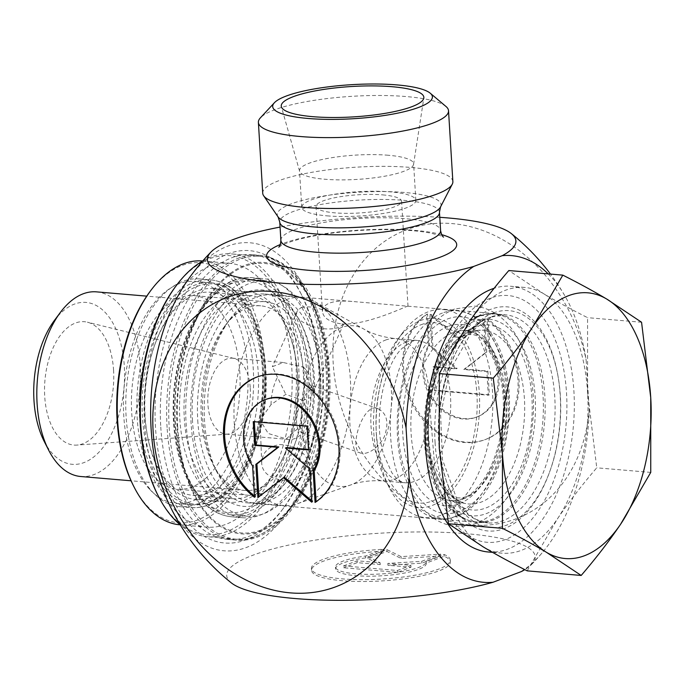 <?xml version="1.0" encoding="UTF-8"?>
<svg xmlns="http://www.w3.org/2000/svg" width="685" height="685" viewBox="0 0 685 685"><rect width="100%" height="100%" fill="white"/><g stroke="black" fill="none" stroke-linecap="round" stroke-linejoin="round"><path stroke-width="0.51" stroke-dasharray="3.42 2.57" d="M254.52 497.319L255.573 496.916L253.664 465.577A45.441 36.545 69.3 0 1 266.285 399.261M315.057 502.465L316.119 502.071A69.545 55.93 -110.7 0 0 332.139 416.078A69.545 55.93 -110.7 0 0 257.783 376.707A69.545 55.93 -110.7 0 0 257.252 376.913M254.435 496.017A69.545 55.93 -110.7 0 0 255.573 496.916M252.602 465.98L253.664 465.577M253.236 421.635L254.298 421.232L254.323 421.729M258.913 496.796L284.489 477.325M257.877 497.601L258.939 497.207M311.615 500.795L312.754 501.78L310.725 468.549L286.501 447.588M311.692 502.182L312.754 501.78M309.663 468.942L310.725 468.549M308.473 449.463L309.56 449.548L308.104 425.813L254.298 421.232M308.498 449.951L309.56 449.548M307.051 426.207L308.104 425.813M383.6 551.142A69.545 14.813 -3.5 0 0 311.547 570.374A69.545 14.813 -3.5 0 0 381.862 580.914A69.545 14.813 -3.5 0 0 450.37 561.888A69.545 14.813 -3.5 0 0 444.137 556.297L426.267 563.036A45.441 9.684 176.5 0 1 426.31 563.353A45.441 9.684 176.5 0 1 381.545 575.794A45.441 9.684 176.5 0 1 335.599 568.901A45.441 9.684 176.5 0 1 365.73 557.881L383.6 551.142L383.48 549.284L365.61 556.023A45.441 9.684 -3.5 0 0 335.487 567.043A45.441 9.684 -3.5 0 0 381.434 573.936A45.441 9.684 -3.5 0 0 426.198 561.495A45.441 9.684 -3.5 0 0 426.156 561.178L444.026 554.439A69.545 14.813 176.5 0 1 450.259 560.03A69.545 14.813 176.5 0 1 381.75 579.056A69.545 14.813 176.5 0 1 311.427 568.516A69.545 14.813 176.5 0 1 383.48 549.284M444.137 556.297L444.026 554.439M365.73 557.881L365.61 556.023M426.267 563.036L426.156 561.178M343.527 565.913L357.065 560.801L380.124 562.762L367.896 556.717L386.845 549.576L401.119 556.631L440.66 554.148L421.712 561.298L387.821 563.421L410.88 565.382L397.343 570.485L343.527 565.913L343.639 567.771L397.454 572.343L410.991 567.24L387.933 565.279L421.823 563.156L440.772 556.006L401.23 558.489L386.957 551.434L368.008 558.575L380.235 564.62L357.176 562.659L343.639 567.771M357.176 562.659L357.065 560.801M380.235 564.62L380.124 562.762M368.008 558.575L367.896 556.717M386.957 551.434L386.845 549.576M401.23 558.489L401.119 556.631M440.772 556.006L440.66 554.148M421.823 563.156L421.712 561.298M387.933 565.279L387.821 563.421M410.991 567.24L410.88 565.382M397.454 572.343L397.343 570.485M427.534 313.978A69.545 55.93 -110.7 0 0 411.514 399.963A69.545 55.93 -110.7 0 0 485.879 439.342A69.545 55.93 -110.7 0 0 519.127 385.458A69.545 55.93 -110.7 0 0 488.08 319.124L489.998 350.463A45.441 36.545 69.3 0 1 477.368 416.788A45.441 36.545 69.3 0 1 432.988 398.533A45.441 36.545 69.3 0 1 429.452 345.317L427.534 313.978L426.481 314.381L428.399 345.719A45.441 36.545 -110.7 0 0 431.927 398.935A45.441 36.545 -110.7 0 0 476.315 417.191A45.441 36.545 -110.7 0 0 488.936 350.866L487.018 319.527A69.545 55.93 69.3 0 1 518.065 385.852A69.545 55.93 69.3 0 1 484.817 439.736A69.545 55.93 69.3 0 1 410.452 400.365A69.545 55.93 69.3 0 1 426.481 314.381M488.08 319.124L487.018 319.527M429.452 345.317L428.399 345.719M489.998 350.463L488.936 350.866M434.487 390.63L433.04 366.895L456.09 368.855L431.875 347.903L429.837 314.663L458.102 339.118L483.653 319.236L485.691 352.475L463.796 369.506L486.847 371.467L488.302 395.211L434.487 390.63L435.549 390.236L489.364 394.808L487.908 371.073L464.85 369.112L486.752 352.073L484.715 318.842L459.164 338.715L430.899 314.261L432.937 347.5L457.152 368.453L434.093 366.492L435.549 390.236M434.093 366.492L433.04 366.895M457.152 368.453L456.09 368.855M432.937 347.5L431.875 347.903M430.899 314.261L429.837 314.663M459.164 338.715L458.102 339.118M484.715 318.842L483.653 319.236M486.752 352.073L485.691 352.475M464.85 369.112L463.796 369.506M487.908 371.073L486.847 371.467M489.364 394.808L488.302 395.211M262.723 193.23A95.249 20.293 176.5 0 1 356.551 167.166A95.249 20.293 176.5 0 1 452.862 181.602M439.779 217.316A154.536 32.923 -3.5 0 0 280.062 227.086M192.485 420.924A108.581 60.246 -85.1 0 1 229.338 303.241A108.581 60.246 -85.1 0 1 299.747 320.931A108.581 60.246 -85.1 0 1 286.03 482.18A108.581 60.246 -85.1 0 1 192.485 420.924M160.778 427.038A142.874 79.263 94.9 0 0 228.122 539.438A142.874 79.263 94.9 0 0 283.873 507.636A142.874 79.263 94.9 0 0 301.914 295.475A142.874 79.263 94.9 0 0 252.337 254.717A142.874 79.263 94.9 0 0 160.778 427.038M197.76 420.393A104.771 58.131 94.9 0 0 247.139 502.816A104.771 58.131 94.9 0 0 288.025 479.5A104.771 58.131 94.9 0 0 301.254 323.911A104.771 58.131 94.9 0 0 264.898 294.028A104.771 58.131 94.9 0 0 197.76 420.393M428.313 439.993A104.771 58.131 -85.1 0 1 472.47 319.784A104.771 58.131 -85.1 0 1 495.452 313.627A104.771 58.131 -85.1 0 1 544.498 422.953A104.771 58.131 -85.1 0 1 477.702 522.424A104.771 58.131 -85.1 0 1 456.082 512.474A104.771 58.131 -85.1 0 1 428.313 439.993M341.764 323.979C368.307 325.512 409.236 304.517 407.986 306.229L352.467 301.477C333.124 299.867 323.115 303.198 322.447 311.461C323.132 317.943 329.571 322.113 341.764 323.979M155.504 427.568A146.676 81.378 -85.1 0 1 205.294 268.597A146.676 81.378 -85.1 0 1 300.407 292.495A146.676 81.378 -85.1 0 1 281.877 510.316A146.676 81.378 -85.1 0 1 155.504 427.568M186.74 281.586A154.536 85.736 -85.1 0 1 317.831 327.105A154.536 85.736 -85.1 0 1 246.283 547.52A154.536 85.736 -85.1 0 1 168.013 501.891M435.086 442.553A112.468 62.403 94.9 0 0 464.901 520.36A112.468 62.403 94.9 0 0 559.808 424.255A112.468 62.403 94.9 0 0 482.488 313.499A112.468 62.403 94.9 0 0 435.086 442.553M548.231 273.889A163.938 90.951 -85.1 0 1 564.714 295.569A163.938 90.951 -85.1 0 1 586.137 360.002L589.203 410.024A163.938 90.951 -85.1 0 1 542.914 551.922A163.938 90.951 -85.1 0 1 524.453 569.466M589.203 410.024A154.536 124.285 69.3 0 1 398.935 494.442A154.536 124.285 69.3 0 1 383.506 242.173A154.536 124.285 69.3 0 1 586.137 360.002M231.247 582.824A154.536 32.923 176.5 0 1 378.951 533.272A154.536 32.923 176.5 0 1 531.586 564.449A154.536 32.923 176.5 0 1 524.804 569.646M445.969 106.466A95.249 20.293 -3.5 0 0 352.218 96.302A95.249 20.293 -3.5 0 0 260.411 117.82M382.632 194.882A42.864 9.128 176.5 0 1 401.581 201.253A42.864 9.128 176.5 0 1 379.182 210.723A42.864 9.128 176.5 0 1 334.965 212.855A42.864 9.128 176.5 0 1 316.016 206.485A42.864 9.128 176.5 0 1 338.416 197.023A42.864 9.128 176.5 0 1 382.632 194.882M388.335 155.264A57.146 12.176 -3.5 0 0 329.382 158.107A57.146 12.176 -3.5 0 0 299.516 170.736A57.146 12.176 -3.5 0 0 299.61 171.293A57.146 12.176 -3.5 0 0 324.784 179.23A57.146 12.176 -3.5 0 0 382.564 176.584A57.146 12.176 -3.5 0 0 413.577 164.323A57.146 12.176 -3.5 0 0 413.603 163.758A57.146 12.176 -3.5 0 0 388.335 155.264M327.019 215.852A57.146 12.176 -3.5 0 0 385.972 213.009A57.146 12.176 -3.5 0 0 415.838 200.38A57.146 12.176 -3.5 0 0 358.058 191.723A57.146 12.176 -3.5 0 0 301.76 207.358A57.146 12.176 -3.5 0 0 327.019 215.852M490.246 298.215A123.822 68.697 94.9 0 0 441.697 501.831A123.822 68.697 94.9 0 0 560.955 456.852A123.822 68.697 94.9 0 0 490.246 298.215M250.273 388.138A38.095 21.141 -85.1 0 1 227.72 434.102A38.095 21.141 -85.1 0 1 225.862 434.093A38.095 21.141 -85.1 0 1 207.786 399.244A38.095 21.141 -85.1 0 1 232.318 358.169A38.095 21.141 -85.1 0 1 234.15 358.469A38.095 21.141 -85.1 0 1 250.273 388.138M113.582 370.397A61.907 34.344 94.9 0 0 87.38 322.19A61.907 34.344 94.9 0 0 44.927 380.475A61.907 34.344 94.9 0 0 76.934 445.087A61.907 34.344 94.9 0 0 113.582 370.397M286.116 299.705A104.394 57.917 -85.1 0 1 301.186 297.495A104.394 57.917 -85.1 0 1 314.929 301.794A104.394 57.917 -85.1 0 1 350.386 379.618A104.394 57.917 -85.1 0 1 297.769 503.603A104.394 57.917 -85.1 0 1 283.496 505.521A104.394 57.917 -85.1 0 1 233.97 410.075A104.394 57.917 -85.1 0 1 286.116 299.705M301.374 307.334C311.101 305.69 322.164 308.378 334.563 315.4C341.31 318.927 344.324 321.847 343.596 324.142L340.034 326.668C326.754 333.878 290.757 323.012 297.418 310.75L301.374 307.334M365.225 453.299C372.375 451.74 378.677 446.355 384.157 437.141C389.217 422.936 387.188 413.466 378.077 408.739C363.204 401.256 347.843 450.285 360.721 453.119L365.225 453.299M279.771 444.548C296.374 445.533 306.255 452.451 309.432 465.321L309.457 465.706C312.12 484.834 261.927 486.658 261.696 462.615C262.235 452.545 268.263 446.526 279.771 444.548M96.482 291.861A92.655 51.409 -85.1 0 1 140.151 364.754A92.655 51.409 -85.1 0 1 80.779 476.512M44.08 441.149A81.224 45.064 94.9 0 0 96.748 454.378A81.224 45.064 94.9 0 0 124.319 366.347A81.224 45.064 94.9 0 0 54.338 320.52M304.388 378.719A92.655 51.409 -85.1 0 1 245.007 490.477A92.655 51.409 -85.1 0 1 212.855 464.045A92.655 51.409 -85.1 0 1 224.552 326.445A92.655 51.409 -85.1 0 1 260.711 305.827A92.655 51.409 -85.1 0 1 304.388 378.719M320.64 377.092A104.394 57.917 94.9 0 0 271.431 294.961A104.394 57.917 94.9 0 0 230.699 318.2A104.394 57.917 94.9 0 0 217.513 473.215A104.394 57.917 94.9 0 0 253.741 502.995A104.394 57.917 94.9 0 0 320.64 377.092M373.813 432.817A94.864 52.634 94.9 0 0 385.604 480.39A94.864 52.634 94.9 0 0 458.753 481.726A94.864 52.634 94.9 0 0 469.91 350.54A94.864 52.634 94.9 0 0 397.583 339.512A94.864 52.634 94.9 0 0 373.813 432.817M527.193 570.853L557.385 518.947A133.344 73.98 94.9 0 0 587.576 392.342A133.344 73.98 94.9 0 0 543.607 293.711A133.344 73.98 94.9 0 0 524.719 287.443A133.344 73.98 94.9 0 0 469.456 321.667A133.344 73.98 94.9 0 0 439.273 448.273A133.344 73.98 94.9 0 0 483.233 546.904A133.344 73.98 94.9 0 0 502.122 553.172A133.344 73.98 94.9 0 0 557.385 518.947C568.559 502.43 581.676 485.391 596.746 467.812L587.576 392.342L587.567 317.66C570.905 309.243 556.254 301.263 543.607 293.711L508.818 270.541M641.562 322.25L587.567 317.66M650.75 472.41L596.746 467.812M376.416 435.48A104.394 57.917 -85.1 0 1 402.575 332.807A104.394 57.917 -85.1 0 1 428.236 311.786A104.394 57.917 -85.1 0 1 443.306 309.577A104.394 57.917 -85.1 0 1 492.172 418.501A104.394 57.917 -85.1 0 1 425.616 517.612A104.394 57.917 -85.1 0 1 389.388 487.831A104.394 57.917 -85.1 0 1 376.416 435.48M286.304 438.888A38.095 21.141 -85.1 0 0 289.113 439.47A38.095 21.141 -85.1 0 0 302.573 432.749C290.072 430.334 298.771 393.849 313.054 388.78L310.793 385.175L309.903 385.287C312.985 387.582 313.636 390.81 311.846 394.962L310.365 397.6C311.769 402.335 310.759 406.548 307.351 410.246L302.958 400.391L285.799 394.38L271.037 404.63L260.077 420.128L268.289 433.519L286.304 438.888L300.09 426.447L302.453 432.714L360.721 453.119M307.351 410.246L307.385 410.829C307.531 418.278 305.099 423.484 300.09 426.447M302.958 400.391L310.365 397.6M309.903 385.287L303.412 367.151L283.23 362.502L272.322 366.732L285.799 394.38M303.412 367.151A38.095 21.141 -85.1 0 1 313.054 388.78M271.037 404.63A38.095 21.141 -85.1 0 1 277.656 376.861M488.448 552.007A133.344 73.98 94.9 0 0 573.902 391.186A133.344 73.98 94.9 0 0 511.044 286.279A133.344 73.98 94.9 0 0 494.133 288.282M149.458 489.099A111.441 61.83 -85.1 0 1 128.026 361.526A111.441 61.83 -85.1 0 1 195.191 281.407A111.441 61.83 -85.1 0 1 247.353 397.685A111.441 61.83 -85.1 0 1 176.302 503.484A111.441 61.83 -85.1 0 1 149.458 489.099M165.248 490.443A111.441 61.83 94.9 0 0 192.1 504.828A111.441 61.83 94.9 0 0 263.143 399.03A111.441 61.83 94.9 0 0 210.98 282.751A111.441 61.83 94.9 0 0 143.816 362.87A111.441 61.83 94.9 0 0 165.248 490.443M155.204 343.579A101.911 56.547 94.9 0 0 192.905 495.332A101.911 56.547 94.9 0 0 257.877 398.576A101.911 56.547 94.9 0 0 210.175 292.238A101.911 56.547 94.9 0 0 155.204 343.579M194.677 346.935A101.911 56.547 94.9 0 0 232.386 498.689A101.911 56.547 94.9 0 0 297.358 401.932A101.911 56.547 94.9 0 0 249.648 295.595A101.911 56.547 94.9 0 0 194.677 346.935M187.313 338.955A118.103 65.529 94.9 0 0 231.008 514.829A118.103 65.529 94.9 0 0 306.306 402.694A118.103 65.529 94.9 0 0 251.027 279.463A118.103 65.529 94.9 0 0 187.313 338.955M295.269 296.048A118.103 65.529 -85.1 0 1 317.986 431.259A118.103 65.529 -85.1 0 1 246.805 516.165A118.103 65.529 -85.1 0 1 203.111 340.299A118.103 65.529 -85.1 0 1 266.816 280.807A118.103 65.529 -85.1 0 1 295.269 296.048M225.168 482.754A97.15 53.901 -85.1 0 1 206.493 371.535A97.15 53.901 -85.1 0 1 265.044 301.683A97.15 53.901 -85.1 0 1 288.445 314.227A97.15 53.901 -85.1 0 1 307.128 425.445A97.15 53.901 -85.1 0 1 248.578 495.289A97.15 53.901 -85.1 0 1 225.168 482.754M217.385 308.181A97.15 53.901 94.9 0 0 193.975 295.646A97.15 53.901 94.9 0 0 132.042 387.881A97.15 53.901 94.9 0 0 177.518 489.244A97.15 53.901 94.9 0 0 236.068 419.4A97.15 53.901 94.9 0 0 217.385 308.181M211.014 499.057A120.012 66.582 -85.1 0 1 191.372 361.903A120.012 66.582 -85.1 0 1 263.031 278.572A120.012 66.582 -85.1 0 1 319.201 403.79A120.012 66.582 -85.1 0 1 242.695 517.732A120.012 66.582 -85.1 0 1 211.014 499.057M201.784 485.836A105.721 58.653 94.9 0 0 229.689 502.285A105.721 58.653 94.9 0 0 297.093 401.915A105.721 58.653 94.9 0 0 247.61 291.596A105.721 58.653 94.9 0 0 184.479 365.002A105.721 58.653 94.9 0 0 201.784 485.836M229.543 296.682A114.292 63.414 94.9 0 0 199.378 278.898A114.292 63.414 94.9 0 0 126.511 387.41A114.292 63.414 94.9 0 0 180.009 506.669A114.292 63.414 94.9 0 0 248.253 427.303A114.292 63.414 94.9 0 0 229.543 296.682M167.046 482.882A105.721 58.653 -85.1 0 1 149.741 362.048A105.721 58.653 -85.1 0 1 212.864 288.642A105.721 58.653 -85.1 0 1 262.355 398.961A105.721 58.653 -85.1 0 1 194.951 499.331A105.721 58.653 -85.1 0 1 167.046 482.882M202.495 260.994A132.393 73.449 -85.1 0 1 237.438 281.603A132.393 73.449 -85.1 0 1 259.101 432.911A132.393 73.449 -85.1 0 1 180.052 524.83M133.352 485.579A130.484 72.396 94.9 0 0 241.702 473.883A130.484 72.396 94.9 0 0 235.195 283.068A130.484 72.396 94.9 0 0 149.827 291.801M264.282 283.881A132.393 73.449 -85.1 0 1 285.953 435.189A132.393 73.449 -85.1 0 1 206.904 527.116A132.393 73.449 -85.1 0 1 144.929 388.977A132.393 73.449 -85.1 0 1 229.338 263.28A132.393 73.449 -85.1 0 1 264.282 283.881M157.661 494.767A140.014 77.679 94.9 0 0 273.923 482.214A140.014 77.679 94.9 0 0 266.936 277.476A140.014 77.679 94.9 0 0 175.343 286.852M202.717 260.976A141.915 78.741 -85.1 0 1 231.727 253.921A141.915 78.741 -85.1 0 1 269.179 276.012A141.915 78.741 -85.1 0 1 292.409 438.203A141.915 78.741 -85.1 0 1 207.675 536.74A141.915 78.741 -85.1 0 1 180.283 524.89M297.607 278.427A141.915 78.741 94.9 0 0 260.146 256.344A141.915 78.741 94.9 0 0 169.666 391.075A141.915 78.741 94.9 0 0 236.102 539.155A141.915 78.741 94.9 0 0 291.485 507.576A141.915 78.741 94.9 0 0 309.397 296.819A141.915 78.741 94.9 0 0 297.607 278.427M300.347 283.633A136.204 75.564 -85.1 0 1 311.675 301.289A136.204 75.564 -85.1 0 1 294.473 503.552A136.204 75.564 -85.1 0 1 193.846 494.604A136.204 75.564 -85.1 0 1 198.693 313.276A136.204 75.564 -85.1 0 1 300.347 283.633M278.05 216.88A82.046 17.476 176.5 0 1 358.092 192.262A82.046 17.476 176.5 0 1 440.532 206.939M439.47 212.256A80.008 17.048 -3.5 0 0 358.572 200.131A80.008 17.048 -3.5 0 0 279.754 222.026M280.876 240.341A80.008 17.048 176.5 0 1 359.693 218.438A80.008 17.048 176.5 0 1 440.592 230.571M441.679 234.672A95.249 20.293 -3.5 0 0 280.293 244.545M167.097 427.577A142.874 79.263 -85.1 0 1 258.647 255.257A142.874 79.263 -85.1 0 1 325.529 404.33A142.874 79.263 -85.1 0 1 234.441 539.968A142.874 79.263 -85.1 0 1 167.097 427.577M177.655 426.515A135.253 75.042 94.9 0 0 297.453 498.2A135.253 75.042 94.9 0 0 283.479 269.744A135.253 75.042 94.9 0 0 177.655 426.515M493.328 312.985A108.864 60.4 -85.1 0 1 555.492 452.468A108.864 60.4 -85.1 0 1 450.636 492.001A108.864 60.4 -85.1 0 1 493.328 312.985M490.477 317.087A104.394 57.917 94.9 0 0 438.34 427.449A104.394 57.917 94.9 0 0 487.866 522.903A104.394 57.917 94.9 0 0 554.413 423.792A104.394 57.917 94.9 0 0 505.556 314.869A104.394 57.917 94.9 0 0 490.477 317.087M478.772 316.085A104.394 57.917 -85.1 0 1 493.842 313.876A104.394 57.917 -85.1 0 1 542.708 422.799A104.394 57.917 -85.1 0 1 476.152 521.91A104.394 57.917 -85.1 0 1 426.627 426.455A104.394 57.917 -85.1 0 1 478.772 316.085M385.415 340.12A71.437 39.636 -85.1 0 1 395.724 338.604A71.437 39.636 -85.1 0 1 429.17 413.141A71.437 39.636 -85.1 0 1 383.626 480.964A71.437 39.636 -85.1 0 1 349.735 415.641A71.437 39.636 -85.1 0 1 385.415 340.12M341.661 327.481A80.624 44.73 94.9 0 0 301.597 422.474A80.624 44.73 94.9 0 0 350.66 484.963A80.624 44.73 94.9 0 0 391.041 409.904A80.624 44.73 94.9 0 0 363.915 329.1A80.624 44.73 94.9 0 0 341.661 327.481M406.513 341.918A71.437 39.636 94.9 0 0 370.833 417.439A71.437 39.636 94.9 0 0 404.724 482.754A71.437 39.636 94.9 0 0 450.268 414.939A71.437 39.636 94.9 0 0 416.831 340.402A71.437 39.636 94.9 0 0 406.513 341.918M421.172 324.681A90.489 50.202 -85.1 0 1 472.847 440.609A90.489 50.202 -85.1 0 1 385.689 473.472A90.489 50.202 -85.1 0 1 421.172 324.681M442.45 313.002A104.394 57.917 94.9 0 0 390.313 423.364A104.394 57.917 94.9 0 0 439.83 518.819A104.394 57.917 94.9 0 0 506.386 419.708A104.394 57.917 94.9 0 0 457.52 310.784A104.394 57.917 94.9 0 0 442.45 313.002M447.528 318.979A98.674 54.749 -85.1 0 1 503.877 445.404A98.674 54.749 -85.1 0 1 408.834 481.238A98.674 54.749 -85.1 0 1 447.528 318.979M447.981 326.428A91.028 50.502 94.9 0 0 412.293 476.126A91.028 50.502 94.9 0 0 499.964 443.058A91.028 50.502 94.9 0 0 447.981 326.428M453.479 332.422A85.334 47.342 -85.1 0 1 463.034 330.521A85.334 47.342 -85.1 0 1 505.744 419.657A85.334 47.342 -85.1 0 1 448.598 500.298A85.334 47.342 -85.1 0 1 410.906 420.162A85.334 47.342 -85.1 0 1 453.479 332.422M470.741 332.114A87.175 48.361 94.9 0 0 427.252 421.737A87.175 48.361 94.9 0 0 465.749 503.586A87.175 48.361 94.9 0 0 524.128 421.215A87.175 48.361 94.9 0 0 480.502 330.17A87.175 48.361 94.9 0 0 470.741 332.114M474.722 326.925A92.86 51.521 -85.1 0 1 527.75 445.909A92.86 51.521 -85.1 0 1 438.306 479.637A92.86 51.521 -85.1 0 1 474.722 326.925M474.371 321.256A98.674 54.749 94.9 0 0 435.686 483.524A98.674 54.749 94.9 0 0 530.721 447.682A98.674 54.749 94.9 0 0 474.371 321.256M199.96 498.115A120.012 66.582 94.9 0 0 231.641 516.79A120.012 66.582 94.9 0 0 308.147 402.857A120.012 66.582 94.9 0 0 251.977 277.63A120.012 66.582 94.9 0 0 180.318 360.961A120.012 66.582 94.9 0 0 199.96 498.115M198.136 494.638A116.202 64.467 -85.1 0 1 214.902 294.079A116.202 64.467 -85.1 0 1 302.907 402.112A116.202 64.467 -85.1 0 1 198.136 494.638M240.598 297.624A114.292 63.414 -85.1 0 1 259.307 428.245A114.292 63.414 -85.1 0 1 191.064 507.602A114.292 63.414 -85.1 0 1 137.565 388.344A114.292 63.414 -85.1 0 1 210.432 279.831A114.292 63.414 -85.1 0 1 240.598 297.624M242.43 301.092A110.482 61.299 94.9 0 0 142.805 389.08A110.482 61.299 94.9 0 0 226.487 491.796A110.482 61.299 94.9 0 0 242.43 301.092M256.721 377.11L257.783 376.707M450.37 561.888L450.259 560.03M311.547 570.374L311.427 568.516M426.31 563.353L426.198 561.495M335.599 568.901L335.487 567.043M485.879 439.342L484.817 439.736M477.368 416.788L476.315 417.191M278.769 247.165L280.679 245.906C284.438 243.697 291.305 241.308 301.289 238.722C318.242 234.587 338.262 231.795 361.346 230.357C389.722 228.858 412.747 229.758 430.428 233.054C440.412 235.58 444.771 236.924 443.512 237.087M252.337 254.717L258.647 255.257C295.663 257.894 324.056 303.832 328.86 362.117C338.373 449.865 290.149 547.161 234.441 539.968L228.122 539.438M301.254 323.911L299.747 320.931M288.025 479.5L286.03 482.18M247.139 502.816L477.702 522.424M264.898 294.028L352.475 301.468M407.875 306.186L495.452 313.627M301.914 295.475L300.407 292.495M283.873 507.636L281.877 510.316M456.082 512.474L464.901 520.36M472.47 319.784L482.488 313.499M531.586 564.449A223.832 223.832 0 0 0 542.914 551.922M564.714 295.569A223.832 223.832 0 0 0 550.483 274.077M408.003 306.229L401.581 201.253M322.438 311.461L316.016 206.485M413.577 164.323L423.818 98.041M299.61 171.293L281.372 106.757M415.838 200.38L413.603 163.758M301.76 207.358L299.516 170.736M491.599 316.932L505.556 314.869L493.842 313.876L477.094 316.316C433.177 329.862 409.073 428.827 434.239 484.012C438.511 494.253 443.88 502.61 450.336 509.092C458.051 516.747 466.656 521.02 476.152 521.91L487.866 522.903L476.178 519.461L468.18 513.964L457.854 501.857L442.459 459.652L440.626 414.93L449.625 370.97L472.59 330.367L491.599 316.932M234.15 358.469L87.38 322.19M227.72 434.102L76.934 445.087M297.769 503.603L350.66 484.963C360.387 481.444 371.381 480.116 383.626 480.964L404.724 482.754C400.631 481.692 397.771 480.108 396.135 478.002L391.863 472.736L383.874 455.097C371.63 416.942 385.689 362.194 402.497 348.066L412.105 341.164L416.831 340.402L395.724 338.604C383.514 337.38 372.914 334.212 363.915 329.1L314.929 301.794M260.711 305.827L146.753 296.143M245.007 490.477L131.049 480.784M212.855 464.045L217.513 473.215M224.552 326.445L230.699 318.2M385.604 480.39L389.388 487.831M397.583 339.512L402.575 332.807M425.616 517.612L439.83 518.819C449.343 519.547 458.548 516.79 467.444 510.548C474.902 505.247 481.598 497.918 487.549 488.551C511.395 452.383 516.755 386.957 498.997 347.629C485.759 319.707 473.618 313.559 457.52 310.784L443.306 309.577M463.034 330.521C471.349 331.352 477.214 333.715 480.613 337.602L488.807 347.286C494.621 356.217 498.783 367.631 501.283 381.528C508.476 419.032 496.865 467.675 476.854 488.105C468.566 497.558 459.147 501.617 448.598 500.298L465.749 503.586L458.744 501.086L452.28 496.514L444.103 486.77L434.607 465.517L430.137 410.461L443.289 362.596L456.518 342.877L471.999 331.874L480.502 330.17L463.034 330.521M309.457 465.706L307.385 410.829M261.687 462.615L260.077 420.128M378.077 408.739L310.793 385.175M297.418 310.75L272.313 366.732M343.605 324.142L311.846 394.962M283.23 362.502L232.318 358.169M289.113 439.47L225.862 434.093M524.719 287.443L511.044 286.279M502.122 553.172L492.575 552.358M301.186 297.495L271.431 294.961M283.496 505.521L253.741 502.995M454.48 309.029C433.545 317.977 417.876 336.832 407.489 365.584C398.798 390.262 395.622 416.018 397.934 442.861C400.734 471.888 409.69 494.536 424.82 510.796C433.759 519.949 444.12 525.112 455.893 526.303C497.755 529.385 528.786 476.306 532.673 422.003C538.033 369.849 517.672 310.784 474.619 306.126L454.48 309.029M464.558 335.761C442.125 341.036 418.021 403.833 427.337 447.973C431.764 471.682 438.974 487.044 448.958 494.048C454.934 498.517 461.202 499.134 467.752 495.897C488.885 489.433 512.526 428.947 502.841 382.367C498.063 359.086 490.743 344.264 480.87 337.893C475.553 334.254 470.115 333.544 464.558 335.761M210.98 282.751L195.191 281.407M192.1 504.828L176.302 503.484M192.905 495.332L232.386 498.689M210.175 292.238L249.648 295.595M266.816 280.807L251.027 279.463M246.805 516.165L231.008 514.829M265.044 301.683L193.975 295.646M248.578 495.289L177.518 489.244M242.695 517.732L231.641 516.79C219.131 515.599 208.035 509.109 198.342 497.319C179.05 471.768 170.839 436.713 173.716 392.154C176.405 361.646 184.376 335.385 197.614 313.345C213.326 288.505 231.444 276.594 251.977 277.63L263.031 278.572M180.009 506.669L191.064 507.602C210.655 508.595 227.942 497.25 242.927 473.558C255.531 452.579 263.117 427.577 265.677 398.542C268.409 356.132 260.591 322.755 242.225 298.42C232.968 287.161 222.368 280.97 210.432 279.831L199.378 278.898M180.223 524.847L206.904 527.116M202.657 261.011L229.338 263.28M260.146 256.344L231.727 253.921M236.102 539.155L207.675 536.74M311.675 301.289L309.397 296.819M294.473 503.552L291.485 507.576M247.61 291.596L212.864 288.642M229.689 502.285L194.951 499.331"/><path stroke-width="1.03" d="M254.52 497.319A69.545 55.93 69.3 0 1 223.473 430.993A69.545 55.93 69.3 0 1 256.721 377.11A69.545 55.93 69.3 0 1 331.078 416.48A69.545 55.93 69.3 0 1 315.057 502.465L313.139 471.126A45.441 36.545 -110.7 0 0 309.611 417.91A45.441 36.545 -110.7 0 0 265.223 399.655A45.441 36.545 -110.7 0 0 252.602 465.98L254.52 497.319M257.252 376.913A69.545 55.93 -110.7 0 0 224.543 430.18A69.545 55.93 -110.7 0 0 254.435 496.017M265.223 399.655L266.285 399.261A45.441 36.545 69.3 0 1 310.665 417.507A45.441 36.545 69.3 0 1 314.201 470.723L316.102 501.745M313.139 471.126L314.201 470.723M254.323 421.729L255.745 444.976L278.804 446.937L256.909 463.968L258.913 496.796M254.683 445.378L253.236 421.635L307.051 426.207L308.498 449.951L285.448 447.99L309.663 468.942L311.692 502.182L283.436 477.728L257.877 497.601L255.847 464.37L277.742 447.339L254.683 445.378L255.745 444.976M277.742 447.339L278.804 446.937M255.847 464.37L256.909 463.968M283.436 477.728L284.489 477.325L311.615 500.795M285.448 447.99L286.501 447.588L308.473 449.463M448.529 110.747L452.862 181.602A95.249 20.293 176.5 0 1 452.263 184.196A95.249 20.293 176.5 0 1 304.825 207.392A95.249 20.293 176.5 0 1 263.639 195.739A95.249 20.293 176.5 0 1 262.723 193.23L258.391 122.375A95.249 20.293 -3.5 0 0 300.492 136.529A95.249 20.293 -3.5 0 0 398.747 131.785A95.249 20.293 -3.5 0 0 448.529 110.747A95.249 20.293 -3.5 0 0 445.969 106.466L430.257 93.22A80.008 17.048 176.5 0 1 398.062 113.068A80.008 17.048 176.5 0 1 308.062 118.471A80.008 17.048 176.5 0 1 274.385 102.75A80.008 17.048 176.5 0 1 351.508 84.683A80.008 17.048 176.5 0 1 430.257 93.22M280.062 227.086A154.536 32.923 -3.5 0 0 211.014 251.994A154.536 32.923 -3.5 0 0 289.378 283.667A154.536 32.923 -3.5 0 0 473.712 266.439L502.233 255.676A154.536 32.923 -3.5 0 0 511.353 233.619A154.536 32.923 -3.5 0 0 439.779 217.316M524.453 569.466A163.938 90.951 -85.1 0 1 521.55 571.495L493.029 582.25A154.536 32.923 176.5 0 1 341.738 600.317A154.536 32.923 176.5 0 1 231.247 582.824A223.832 223.832 0 0 1 168.013 501.891A154.536 85.736 -85.1 0 1 186.74 281.586A223.832 223.832 0 0 1 211.014 251.994M493.029 582.25A163.938 90.951 -85.1 0 1 409.125 477.933L406.059 427.911A163.938 90.951 -85.1 0 1 473.712 266.439M502.233 255.676A163.938 90.951 -85.1 0 1 548.231 273.889M524.804 569.646A154.536 32.923 176.5 0 1 521.55 571.495M406.059 427.911A154.536 124.285 -110.7 0 0 203.428 310.082A154.536 124.285 -110.7 0 0 218.857 562.342A154.536 124.285 -110.7 0 0 409.125 477.933M274.385 102.75L260.411 117.82A95.249 20.293 -3.5 0 0 258.391 122.375M312.831 116.673A71.437 15.216 176.5 0 1 281.372 106.757A71.437 15.216 176.5 0 1 317.138 90.531A71.437 15.216 176.5 0 1 392.274 86.721A71.437 15.216 176.5 0 1 423.818 98.041A71.437 15.216 176.5 0 1 385.056 113.367A71.437 15.216 176.5 0 1 312.831 116.673M131.049 480.784L80.779 476.512A92.655 51.409 -85.1 0 1 48.618 450.079A92.655 51.409 -85.1 0 1 60.323 312.48A92.655 51.409 -85.1 0 1 96.482 291.861L146.753 296.143M60.323 312.48L54.338 320.52A81.224 45.064 94.9 0 0 44.08 441.149L48.618 450.079M562.822 275.13C579.484 283.539 594.135 291.527 606.773 299.08A133.344 73.98 94.9 0 0 532.63 327.045A133.344 73.98 94.9 0 0 502.439 453.641A133.344 73.98 94.9 0 0 546.399 552.281C533.761 544.729 519.11 536.74 502.447 528.332L502.439 453.641L493.269 378.171C508.338 360.601 521.456 343.553 532.63 327.045L562.822 275.13L508.818 270.541C493.748 288.111 480.63 305.159 469.456 321.667L439.265 373.582L439.273 448.273L448.444 523.742L483.233 546.904C495.88 554.465 510.53 562.445 527.193 570.853L581.188 575.451L546.399 552.281A133.344 73.98 94.9 0 0 620.55 524.316A133.344 73.98 94.9 0 0 650.741 397.72L650.75 472.41L620.55 524.316C609.385 540.833 596.258 557.873 581.188 575.451M606.773 299.08L641.562 322.25L650.741 397.72A133.344 73.98 94.9 0 0 606.773 299.08M494.133 288.282A133.344 73.98 94.9 0 0 491.796 289.104A133.344 73.98 94.9 0 0 425.188 430.086A133.344 73.98 94.9 0 0 488.448 552.007L492.575 552.358M493.269 378.171L439.265 373.582M502.447 528.332L448.444 523.742M180.223 524.847L180.052 524.83A132.393 73.449 -85.1 0 1 134.106 487.069A132.393 73.449 -85.1 0 1 150.828 290.466A132.393 73.449 -85.1 0 1 202.495 260.994L202.657 261.011M150.828 290.466L149.827 291.801A130.484 72.396 94.9 0 0 133.352 485.579L134.106 487.069M176.345 285.508L175.343 286.852A140.014 77.679 94.9 0 0 157.661 494.767L158.423 496.257A141.915 78.741 -85.1 0 1 176.345 285.508A141.915 78.741 -85.1 0 1 202.717 260.976M180.283 524.89A141.915 78.741 -85.1 0 1 158.423 496.257M313.533 226.915A82.046 17.476 176.5 0 1 278.05 216.88L279.754 222.026A80.008 17.048 -3.5 0 0 315.117 233.919A80.008 17.048 -3.5 0 0 397.651 229.937A80.008 17.048 -3.5 0 0 439.47 212.256L440.532 206.939A82.046 17.476 176.5 0 1 313.533 226.915M443.512 237.087C442.322 236.462 441.354 234.287 440.592 230.571A80.008 17.048 176.5 0 1 398.773 248.244A80.008 17.048 176.5 0 1 316.239 252.234A80.008 17.048 176.5 0 1 280.876 240.341L279.754 222.026M280.293 244.545A95.249 20.293 -3.5 0 0 308.678 270.284A95.249 20.293 -3.5 0 0 428.168 260.951A95.249 20.293 -3.5 0 0 441.679 234.672M440.592 230.571L439.47 212.256M440.532 206.939L452.263 184.196M278.05 216.88L263.639 195.739M280.876 240.341C280.559 244.16 279.857 246.437 278.769 247.165M550.483 274.077A223.832 223.832 0 0 0 511.353 233.619"/></g></svg>
